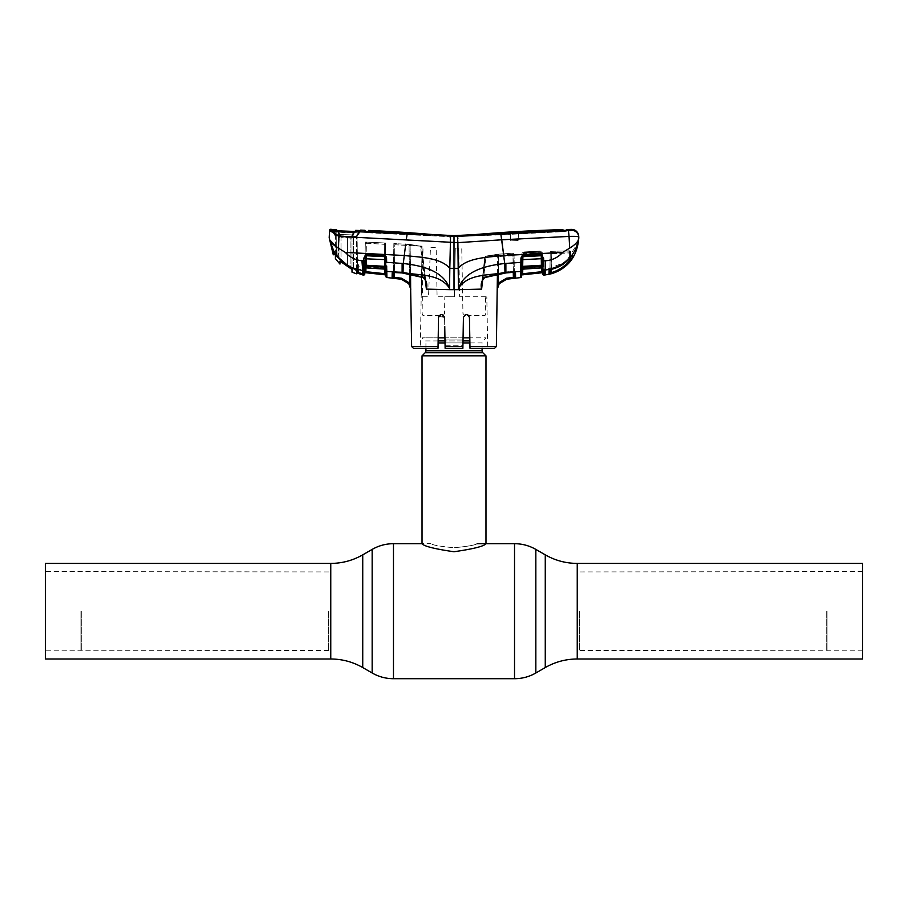 <?xml version="1.0" encoding="UTF-8"?>
<svg xmlns="http://www.w3.org/2000/svg" width="908" height="908" viewBox="0 0 908 908"><rect width="100%" height="100%" fill="white"/><g stroke="black" fill="none" stroke-linecap="round" stroke-linejoin="round"><path stroke-width="0.68" stroke-dasharray="4.54 3.41" d="M454 547.762C468.04 546.366 475.735 545.016 477.097 543.688C475.735 545.016 468.04 546.366 454.011 547.762C468.04 546.366 475.735 545.016 477.097 543.688C475.735 545.016 468.04 546.366 454.011 547.762C439.971 546.378 432.265 545.016 430.903 543.688C432.265 545.016 439.971 546.378 454 547.762C439.971 546.378 432.265 545.016 430.903 543.688C432.265 545.016 439.971 546.378 454 547.762M45.4 563.414L45.4 658.992M80.925 611.197L80.925 650.82L80.925 611.197M81.289 611.197L81.289 650.457L81.289 611.197M328.673 611.197L328.673 650.457L328.673 611.197M862.6 658.992L862.6 563.414M827.075 611.197L827.075 650.82L827.075 611.197M826.711 611.197L826.711 650.457L826.711 611.197M579.327 611.197L579.327 650.457L579.327 611.197M422.027 355.845L485.973 355.845M485.973 543.688C484.089 546.241 473.431 548.931 454.023 551.746C434.569 548.931 423.9 546.241 422.027 543.688L430.903 543.688M438.11 342.94L482.069 342.94L482.069 348.275M438.144 340.931L425.103 340.931A2.837 2.837 0 0 1 425.931 342.94L425.931 348.275M469.89 342.94L482.069 342.94A2.837 2.837 0 0 1 482.897 340.931L485.973 337.855L469.811 337.855M469.856 340.931L425.103 340.931L422.027 337.855L485.973 337.855M463.069 337.855L444.931 337.855M438.189 337.855L422.027 337.855M454 289.652L449.551 289.652L449.812 268.325L454 268.325L454 242.663L569.044 236.421L569.702 248.1L562.665 252.401L503.713 255.523C488.334 257.248 467.541 257.486 458.188 268.325L454 268.325L454 289.652L458.449 289.652L457.87 238.793M514.178 262.832L504.712 263.513C487.687 265.42 465.225 270.017 458.563 288.074L458.449 289.652L481.615 289.107L485.031 257.18L497.72 255.182L485.031 257.18L482.659 280.005M497.175 289.652L497.72 255.182A1.067 1.056 78.7 0 1 498.571 254.161A1.067 1.056 78.7 0 0 497.72 255.182L512.952 254.251L512.895 253.207L498.708 254.138L485.735 256.135A1.067 0.749 83.5 0 0 485.031 257.18A1.067 0.749 83.5 0 1 485.735 256.135L512.941 254.762L513.099 255.75L484.724 257.1L485.894 257.134L483.794 277.053L505.654 271.946L513.372 271.401L512.895 253.207L512.941 254.762L485.735 256.135L485.894 257.134L513.099 255.75L513.508 272.321M497.425 274L497.72 255.182L498.776 255.182L498.708 254.138A1.067 1.056 78.7 0 0 498.571 254.161A1.067 1.056 78.7 0 1 498.708 254.138L512.895 253.207A1.067 1.067 -1 0 1 514.019 254.251L514.053 255.795A1.067 1.056 -1 0 0 512.941 254.762A1.067 1.056 -1 0 1 514.053 255.795L514.019 254.251A1.067 1.067 -1 0 0 512.895 253.207L512.952 254.251L498.776 255.182L498.481 273.819M468.539 315.371L469.447 317.482L469.992 348.275L469.447 317.482C467.472 313.635 465.464 313.635 463.421 317.482L462.91 346.527L445.09 346.527L445.113 348.275L462.887 348.275L462.91 346.527M469.447 317.482L468.721 315.564L485.008 315.564L485.712 313.476L485.496 296.791L486.813 296.757L459.63 296.757L458.744 248.077L455.271 248.054L454.375 296.757L455.271 248.054L461.752 248.1L462.944 313.476L464.487 315.235L463.421 317.482L466.462 314.52M496.358 346.527L469.958 346.527L469.992 348.275L487.709 348.275L486.813 296.757M445.09 346.527L444.579 317.482L445.113 348.275L445.068 345.278L462.932 345.278L462.887 348.275L445.113 348.275L462.887 348.275L463.421 317.482L462.932 345.278L445.068 345.278L444.977 339.921L463.023 339.921L444.977 339.921L444.738 326.437M443.513 315.224L444.523 313.476L444.818 296.791L454.375 296.757L437.1 296.757L436.169 247.748L430.471 247.237L428.508 296.757L421.357 296.757L422.072 246.272L420.291 348.275L438.008 348.275L438.553 317.482L439.279 315.564L441.56 314.52L443.513 315.224L444.579 317.482L439.461 315.382M469.992 348.275L494.576 348.275M438.87 316.177L439.279 315.564L422.992 315.564L422.129 313.476L423.014 246.386L422.072 246.272M444.579 317.482L438.802 316.313M466.44 314.52L464.487 315.235M438.439 323.645L438.008 348.275L438.042 346.527L411.642 346.527M413.424 348.275L438.008 348.275M438.553 317.482L438.042 346.527M332.476 230.587A1.067 0.953 102.4 0 1 332.759 230.938L336.051 232.039L332.124 230.677L334.973 235.626L334.973 234.707L334.973 235.626L336.789 235.966L334.973 235.626L332.759 230.938A1.067 0.953 -77.6 0 0 331.942 230.416L331.863 230.405A1.067 0.942 -78.5 0 0 330.887 231.29L338.956 236.421L454 242.663L454 235.637L564.901 230.45M457.825 237.794L457.428 235.694L369.17 231.415L368.534 230.439L368.523 231.54L368.534 230.439M571.416 230.337A7.105 7.082 -3 0 1 578.759 237.045C578.248 236.421 575.002 236.216 569.044 236.421A7.105 0.67 87.1 0 0 568.17 230.814L457.428 235.694M566.467 230.167L566.456 231.211L562.642 231.676L518.457 233.901L518.105 240.507L510.716 240.892L510.375 234.332L518.457 233.901L518.105 240.507L518.468 233.56L510.353 234.014L510.716 240.892L518.105 240.507L518.468 233.56L562.642 231.676L562.642 230.609L562.642 231.676L566.456 231.211L566.479 230.144L566.456 231.211L566.49 230.587L562.937 230.689L562.268 231.404L457.11 236.727L369.17 232.482L368.546 231.324M562.926 229.622L562.268 231.404L510.353 234.014L510.716 240.892L518.105 240.507L510.716 240.892L510.375 234.332L500.433 234.866L500.433 233.799L500.433 234.866L450.901 236.727L368.818 232.811L364.982 232.244L364.959 230.314L365.436 231.381M457.11 235.66L457.11 236.727L457.11 235.66M562.892 230.257L562.903 231.324L562.268 230.621M562.937 230.587L562.903 231.324L562.892 230.598M562.268 230.326L454 235.637L454 236.704L450.901 236.727L368.818 232.811L364.982 232.244L364.959 230.314L364.982 232.244L364.959 231.177L368.818 231.744L368.818 232.811L368.818 231.744L407.567 233.799L407.567 234.866L407.567 233.799L450.89 235.66L450.901 236.727L450.89 235.66L454 235.637L454 236.704L451.128 236.716L369.17 232.482L368.534 232.391L368.534 230.666L368.512 231.733M407.885 233.538L407.885 234.605L407.885 233.538M451.117 235.649L451.128 236.716L451.117 235.649M454 235.637L454 236.704L456.883 236.716L510.353 234.014L500.115 234.605L500.115 233.538L500.115 234.605L456.883 236.716L456.883 235.649L456.883 236.716L454 236.704L454 235.637L358.127 231.767L360.635 231.279L360.635 230.121M335.415 245.762L345.335 252.401L404.287 255.523C419.666 257.248 440.459 257.486 449.812 268.325L450.198 237.578M450.243 236.977L450.572 235.694M406.239 239.791L407.125 234.23M501.761 239.791L500.876 234.23M364.471 230.269L364.959 231.177M359.67 230.655L359.67 231.812L359.67 230.655M360.635 231.279L357.468 232.289L360.635 231.279L357.094 236.273L359.67 231.812M357.888 231.79A1.067 0.692 -93.7 0 0 357.468 232.289L353.235 232.244L358.127 231.767A1.067 0.692 86.3 0 0 358.024 231.756L358.024 231.756A1.067 0.692 86.3 0 0 357.468 232.289L342.543 232.448L353.235 232.244L335.756 231.665L342.543 232.448L336.051 232.039L336.789 235.966L338.423 235.547L337.855 257.486L334.768 253.604L329.195 237.805M334.973 234.707L332.578 230.553M357.57 270.527L347.424 264.739L338.412 257.043L347.424 264.75L347.435 236.489L353.326 236.727L353.257 232.652L353.326 236.727L357.094 236.262L357.57 270.448L347.424 264.739L347.435 236.489L356.969 236.489L357.616 272.684L358.683 272.411L358.546 264.773L358.683 272.411L357.616 272.684A0.715 0.704 178.6 0 0 358.161 273.353L358.115 271.106C357.219 269.948 354.756 268.666 350.749 267.258L347.049 265.318L337.867 257.475M336.63 254.467L335.71 254.853L336.641 254.456L336.789 235.966L336.641 254.456L338.412 257.043L336.641 254.456L335.71 254.853L347.038 265.34L350.738 267.281L362.224 269.971L362.825 274.942M359.307 231.268L356.969 235.32L357.446 262.684M357.48 264.773L358.546 264.773L357.48 264.773M345.335 252.401C349.818 257.339 355.357 260.119 361.94 260.744L363.824 260.868L363.699 270.051L362.689 269.994L361.94 260.744M331.261 229.304L332.124 230.677L335.756 231.665L336.789 235.966L338.423 235.547L337.855 257.486M357.616 272.684L357.57 270.448L358.115 271.106M360.453 273.853L362.655 274.443A1.067 1.056 179 0 1 361.724 273.41L358.161 273.353L358.683 272.411L360.646 272.831L360.453 273.853L358.161 273.353L358.683 272.411L361.736 273.887A1.067 1.067 -1 0 0 361.77 274.137L361.724 273.41A1.067 1.056 -1 0 0 362.167 274.25M338.298 248.1L338.956 236.421L330.648 229.985A1.067 1.067 3 0 0 329.559 230.995L330.887 231.29M330.648 229.985L330.671 229.293M393.527 262.821L403.288 263.513L405.694 244.252M458.585 288.086C468.71 273.149 489.253 275.794 504.962 272.445L503.497 253.809M578.805 237.805L578.544 239.644C577.409 242.379 574.469 245.194 569.702 248.1M562.665 252.401C557.989 257.52 552.223 260.312 545.39 260.789L545.175 269.994L565.99 261.89L577.874 242.811M572.585 255.114L570.644 257.339C565.571 263.399 559.192 267.372 551.496 269.279L549.079 270.482A1.067 1.022 1 0 0 549.93 269.494L551.122 268.359C558.568 266.521 564.765 262.639 569.713 256.737L570.633 254.546L570.689 257.282L570.587 251.868L570.61 252.912L551.372 253.775L551.224 252.787L569.498 251.868L569.498 250.824L551.258 251.357L551.122 268.359L549.93 269.494L550.225 252.413L549.873 273.183A1.067 1.067 1 0 1 549.034 274.205L551.224 273.762C558.987 271.549 565.423 267.315 570.508 261.05L572.642 257.838L572.585 255.114A1.067 1.044 -1 0 1 570.633 254.546L570.61 252.912L569.713 256.737L570.633 257.361L569.713 256.737C564.765 262.639 558.568 266.521 551.122 268.359L551.428 269.301M545.175 269.994L545.175 274.942M551.496 269.279L551.372 253.775L569.645 252.867L569.498 251.868A1.067 1.056 179 0 1 570.61 252.912L570.633 254.546A1.067 1.044 -1 0 0 572.233 255.443M551.224 273.762L551.292 252.413L550.225 252.413L569.52 251.868L569.679 260.403C564.731 266.487 558.488 270.607 550.94 272.763L549.873 273.183L549.93 269.494A1.067 1.022 1 0 1 549.873 269.835M549.873 273.183L550.225 252.413A1.067 1.067 -179 0 1 551.258 251.357L551.292 252.413L551.258 251.357L569.498 250.824A1.067 1.067 179 0 1 570.587 251.868L569.52 251.868L570.587 251.868A1.067 1.067 -1 0 0 569.498 250.824L569.52 251.868L551.292 252.413L550.997 269.46M569.645 258.519L569.498 250.824L551.258 251.357A1.067 1.067 1 0 0 550.225 252.413L550.203 253.82A1.067 1.056 -179 0 1 551.224 252.787L551.258 251.357L569.498 250.824L569.498 251.868L551.224 252.787A1.067 1.056 1 0 0 550.203 253.82L549.93 269.494M569.679 260.403L570.508 261.05M572.642 257.838A1.067 1.056 -1 0 1 570.689 257.282A1.067 1.056 -1 0 0 570.689 257.304M545.175 274.874L543.892 275.067L543.869 273.512M542.644 269.097A1.067 1.01 179 0 0 543.801 270.073L543.801 269.108A1.067 0.908 179 0 1 542.621 268.223L542.678 271.424L541.622 271.719L541.724 272.763L542.7 272.661M543.71 264.126L543.71 262.65L542.519 262.412L541.588 255.784A1.067 0.976 -1 0 0 541.27 255.772L522.872 256.578L541.27 255.727L541.463 267.86L522.633 269.086L522.679 267.258L541.44 266.169A1.067 0.987 -1 0 1 542.473 266.68A1.067 0.681 162 0 0 543.54 266.884L543.71 264.239M543.71 262.65L543.665 260.471M545.39 260.789L543.676 260.891L543.62 258.054L541.928 254.921L522.894 255.704L521.521 256.397L520.942 258.167L520.863 262.378M542.519 262.412L542.451 265.306L543.529 265.817M520.817 266.01L520.84 266.918L542.451 265.306L542.632 268.836A1.067 1.01 -1 0 0 541.463 267.86L541.418 254.285L521.941 255.284L521.964 253.673L521.737 268.03A1.067 0.976 1 0 1 522.679 267.258L522.872 256.669A1.067 0.965 1 0 0 522.191 256.964L521.862 259.665L542.462 258.791L542.598 266.793M522.872 256.578L522.894 255.704M541.27 255.727L541.293 254.842M521.76 265.579L521.862 259.665L521.714 268.178L522.883 268.132L522.633 269.086A1.067 0.999 1 0 0 521.68 270.051L521.918 256.033M521.567 276.543L521.703 268.586L521.68 270.198L522.668 269.154L541.497 267.917L542.632 268.961M522.883 268.132L523.11 255.239L522.883 268.132L541.645 266.895L521.714 268.178L521.68 270.051L521.964 253.673L521.941 255.284L541.429 254.842M521.612 273.921L521.589 274.965L521.612 273.921M541.44 255.772L541.611 265.272M541.622 266.169L542.53 266.929M521.589 274.931L522.804 274.795L522.974 252.628L523.031 253.673L542.348 252.799L541.293 252.799L541.247 251.754L522.974 252.628L541.247 252.095A1.067 0.987 95.9 0 1 541.1 252.083A1.067 0.987 -84.1 0 0 541.247 252.095L522.974 252.957L522.963 254.251A1.067 1.056 1 0 0 521.941 255.284A1.067 1.056 -179 0 1 522.963 254.251L522.974 252.957A1.067 0.999 78.3 0 0 523.133 252.946L541.1 252.083A1.067 0.987 95.9 0 1 540.226 251.085A1.067 0.987 -84.1 0 0 541.1 252.083L523.133 252.946A1.067 0.999 78.3 0 0 523.916 251.959L540.226 251.085L523.916 251.959A1.067 0.999 -101.7 0 1 522.974 252.957L522.974 252.628A1.067 1.067 1 0 0 521.964 253.673A1.067 1.067 -179 0 1 522.974 252.628L541.247 251.754L522.974 252.628L541.247 251.754L541.554 267.917L541.293 252.799L523.031 253.673L522.758 269.143M542.348 252.799L542.394 255.125L542.348 252.799A1.067 1.067 179 0 0 541.247 251.754A1.067 1.067 -1 0 1 542.348 252.799M542.394 255.125L542.382 254.342A1.067 1.056 -1 0 0 541.27 253.298L541.259 252.685L541.27 253.298A1.067 1.056 179 0 1 542.382 254.342L542.632 268.836M541.247 252.095L541.259 252.685L541.247 252.095M543.892 274.999L542.723 274.023M541.645 266.895L541.463 267.86L541.645 266.895L542.598 266.952M569.498 251.868L569.645 252.867L570.61 252.912A1.067 1.056 -1 0 0 569.498 251.868M334.768 253.604L333.361 251.732L334.7 251.414L335.858 253.241L334.78 253.638L333.565 251.913L334.7 251.425L333.361 251.732M334.814 253.673L335.858 253.241L334.7 251.414L334.632 254.104L334.7 251.414L333.565 251.913M364.778 273.978L363.609 275.022M364.778 273.91L364.88 268.189A1.067 0.908 1 0 1 363.699 269.074M363.972 265.794L366.106 265.25L366.06 266.146A1.067 0.987 1 0 0 365.027 266.646L364.868 268.802A1.067 1.01 1 0 1 366.038 267.826L366.06 266.146L384.833 267.224L384.867 269.052L384.209 244.184L385.378 244.366L366.276 243.253L365.856 266.873L364.902 266.918L364.868 268.802L365.027 266.646A1.067 0.692 18.1 0 1 363.96 266.85M365.856 266.873L366.276 243.253L384.209 244.184L384.617 268.098L364.902 266.918L365.334 242.118L364.868 268.927L365.992 267.883L384.833 269.12L385.821 270.164L385.355 242.958L384.288 242.958L385.355 242.958L385.821 270.017A1.067 0.999 -1 0 0 384.867 269.052L384.617 268.098L384.867 269.052L366.038 267.826L365.856 266.873L385.786 268.144L385.934 276.486M386.66 266.884L366.106 265.25L366.219 258.701L384.686 259.575L384.833 267.224A1.067 0.976 -1 0 1 385.775 267.996L385.798 268.552A1.067 0.783 179 0 0 386.74 269.313L386.683 265.976M385.594 256.68L385.378 244.366L385.786 268.144L384.617 268.098M366.276 243.253L365.311 243.423L365.107 255.103L365.334 242.118L365.311 243.423L366.276 243.253M364.857 269.063L364.857 269.063A1.067 1.01 -179 0 1 363.699 270.051M364.823 271.39L364.8 272.616L364.823 271.39L365.879 271.674L366.401 242.118L365.334 242.118L366.401 242.118L365.947 267.883M364.868 268.802L365.073 256.816M365.05 257.974L363.881 258.031L363.824 260.868L365.005 260.8L365.05 257.974L364.982 262.378L363.79 262.616M384.742 269.108L384.288 242.958L366.401 242.118L384.288 242.958L384.708 274.749L385.911 274.908M364.8 272.616L365.776 272.718L365.879 271.674M385.889 273.875L384.822 273.705M385.821 270.017L385.764 266.43M385.378 244.366L385.355 242.958L385.378 244.366M385.832 270.471A1.067 0.987 179 0 0 386.785 271.435L386.74 269.313M408.77 283.682L409.644 283.092L409.031 244.479L410.098 244.479L410.745 285.112L409.644 283.092L401.45 278.2L393.312 277.031L392.142 278.064L401.325 279.233L408.77 283.682L410.654 289.652M394.208 278.37L394.923 243.571L409.031 244.479L393.856 243.571L394.923 243.571L394.424 272.389M393.856 243.571L393.357 272.4L393.856 243.571M392.12 276.475L392.086 278.041A1.067 1.067 1 0 0 393.277 276.997L393.368 271.901A1.067 0.999 1 0 1 392.188 272.877L394.117 272.298L402.153 272.945L423.616 277.95L402.119 272.854L394.117 272.298M392.188 273.251L392.131 276.089M425.296 279.153L424.206 277.053L402.346 271.946L393.368 271.901L402.346 271.946L424.206 277.053L420.427 246.136L394.798 244.751L394.333 271.378L394.798 244.751L421.573 246.113L420.427 246.136L426.374 289.096C427.452 284.567 426.544 280.754 423.661 277.666M425.341 280.005L421.573 246.113L426.374 289.096L449.551 289.652L449.415 288.086C439.29 273.149 418.747 275.794 403.039 272.445L393.368 271.844M423.82 277.746L423.616 277.95C425.284 279.732 426.09 281.367 426.034 282.842L421.573 246.113L426.034 282.842M403.039 272.445L403.288 263.513C420.313 265.42 442.775 270.017 449.437 288.074L449.415 288.086M410.745 285.112L410.745 289.652M385.741 266.385L385.775 267.996A1.067 0.681 173.1 0 0 386.683 268.496M365.039 258.769L366.219 258.701L366.23 255.704L384.629 256.555L384.686 259.575L385.639 259.643L385.616 258.076L385.741 265.545L385.639 259.643M385.616 258.076L385.968 256.351L384.606 255.681L385.31 256.941A1.067 0.965 -1 0 0 384.629 256.646L366.23 255.75A1.067 0.976 1 0 0 365.913 255.761L365.584 254.898L363.881 258.031M366.23 255.704L365.584 254.898M384.606 255.681L366.208 254.819M386.638 262.344L386.604 260.267M386.604 260.221L385.968 256.351M514.337 272.423L514.337 271.912A1.067 0.999 -1 0 0 515.506 272.899L513.587 272.321L505.881 272.854L484.384 277.95L483.794 277.053L484.18 277.746M481.626 289.096L481.966 282.842L483.794 277.053L485.735 256.135L498.708 254.138L498.333 283.092L497.187 289.493M484.339 277.666L482.307 279.857M513.27 272.411L512.952 254.251L514.019 254.251L512.952 254.251L513.361 277.36L506.55 278.2L498.333 283.092L499.207 283.682L502.203 280.822M515.608 278.064A1.067 1.067 -1 0 1 514.416 277.031L514.337 271.912L513.372 271.401L514.337 271.912L514.053 255.795L514.337 271.912A1.067 0.999 -1 0 0 514.439 272.332M513.587 272.321L513.372 271.401L505.654 271.946L483.794 277.053L482.704 279.153M520.659 275.022L520.625 277.576L521.567 276.475M515.608 277.848L515.585 276.758M504.962 272.445L520.715 271.469A1.067 0.987 -179 0 0 521.669 270.505M506.119 279.312L513.485 278.393L513.361 277.36M514.439 278.279L514.359 277.076M514.609 272.491L514.337 271.912L514.609 272.491L505.847 272.945L484.384 277.95C482.364 280.493 481.569 282.127 481.966 282.842L484.724 257.1L481.966 282.842M520.84 266.918L520.715 271.469M520.817 268.53A1.067 0.681 -173.1 0 0 521.737 268.03L521.76 266.419M520.772 269.336A1.067 0.783 -179 0 0 521.703 268.586M409.497 273.807L409.031 244.479L410.098 244.479L410.564 274M421.323 246.306L410.098 244.479L421.323 246.306M336.244 229.792L336.232 230.643L338.116 230.848L355.675 231.336A1.067 1.067 4.3 0 0 354.71 231.858L352.009 238.044L350.919 238.078L353.689 231.404L354.71 231.858A1.067 1.067 4.3 0 1 355.232 231.404M352.009 237.294L352.871 234.094L352.86 234.934L351.895 234.911L353.689 231.937L354.71 231.858L352.009 238.044L352.009 269.449L339.967 261.163L339.967 236.931L339.104 233.731L337.129 231.177A1.067 1.067 175.7 0 0 336.664 230.746M339.967 261.163L339.967 237.624L337.129 231.177A1.067 1.067 175.7 0 0 336.232 230.643M337.424 230.814L339.967 236.931M350.76 267.27L351.055 266.646L350.738 267.281L356.56 269.801L356.56 236.182L356.56 270.505L353.462 268.598L353.462 236.545L356.56 236.182L359.307 231.438L353.099 232.062L353.167 236.579L338.627 236.035L338.559 231.517L353.099 232.062M338.661 258.417L338.661 236.046L338.661 258.61L347.367 265.669L353.462 268.598M353.099 232.119L353.167 236.579L356.56 236.182L359.182 231.654M347.367 265.669L335.415 255.182L335.415 235.422L353.462 236.545L353.462 268.393M338.661 258.61L336.981 256.737M335.415 254.467L335.415 234.605L332.589 229.713M358.081 231.676L332.578 230.507L335.415 234.605M332.578 230.507L335.415 235.433L338.627 236.035L338.559 231.71M359.069 266.43L357.23 270.834L359.069 266.43M356.56 272.332L357.23 270.834M357.423 270.38L359.375 265.715M356.56 266.26L356.56 264.841L356.56 266.26M356.56 235.263L359.307 231.438M356.56 270.505L356.56 273.796M333.622 230.78L338.559 231.517M354.415 231.427L352.009 238.078L340.999 237.726L340.999 261.947L340.999 237.635L350.919 238.078L351.907 234.9L339.989 234.491L340.999 237.635L339.989 234.491L352.86 234.922L352.009 238.044L350.919 238.055L350.919 268.689L350.919 238.078L352.009 238.078L352.009 269.449M355.675 231.336L355.675 230.371M354.71 231.858L338.128 231.37L339.978 234.48L338.116 230.836L353.689 231.937L355.312 231.392L352.86 234.922L354.71 231.858M545.265 554.845L545.265 667.55M535.845 549.408L535.845 672.998M514.53 543.688L514.53 678.707M393.47 543.688L393.47 678.707M372.155 549.408L372.155 672.998M362.735 554.845L362.735 667.55M330.762 563.414L330.762 658.992M577.238 563.414L577.238 658.992M425.103 352.769L482.897 352.769M425.931 350.76L482.069 350.76M463.012 340.931L444.988 340.931M462.978 342.94L445.022 342.94M347.424 264.75L347.049 265.318M362.825 269.994L362.689 260.789M569.713 256.737L569.645 252.867L569.713 256.737M334.632 254.49L334.632 254.104A0.715 0.704 1.1 0 1 333.293 254.41M385.934 276.418L386.876 277.451M401.313 279.255L401.45 278.2M402.346 271.946L402.119 263.411M505.654 271.946L505.881 263.411M506.687 279.255L506.55 278.2M328.673 650.457L45.4 650.82M862.6 650.82L579.327 650.457M862.6 571.586L579.327 571.938M328.673 571.938L45.4 571.586M364.948 230.575L364.959 231.642L364.948 230.575M364.959 231.007L364.982 232.085L364.959 231.007M332.135 230.428L342.498 231.915L359.954 231.506M572.267 255.386L570.633 254.546L572.312 255.352L570.633 257.361C565.548 263.433 559.158 267.429 551.474 269.336L549.749 269.994M393.085 272.468L394.151 272.377M485.666 256.147L498.571 254.161L485.666 256.147M512.895 253.207L498.708 254.138L512.895 253.207M338.116 230.836L355.312 231.392"/><path stroke-width="1.36" d="M45.4 611.197L45.4 563.414L330.762 563.414L330.762 658.992L45.4 658.992L45.4 611.197M577.238 563.414L862.6 563.414L862.6 658.992L577.238 658.992L577.238 563.414C565.832 563.357 555.174 560.497 545.265 554.845L535.845 549.408C529.239 545.629 522.134 543.722 514.53 543.688L477.097 543.688M482.069 348.275L482.069 350.76A2.837 2.837 0 0 0 482.897 352.769L485.973 355.845L485.973 543.688C484.123 546.241 473.454 548.92 453.977 551.746C434.569 548.931 423.923 546.241 422.027 543.688L393.47 543.688C385.866 543.722 378.761 545.629 372.155 549.408L372.155 672.998L362.735 667.55L362.735 554.845L372.155 549.408M482.897 352.769L425.103 352.769L422.027 355.845L422.027 543.688M425.103 352.769A2.837 2.837 0 0 0 425.931 350.76L425.931 348.275M469.811 337.855L463.069 337.855M444.931 337.855L438.189 337.855M485.973 355.845L422.027 355.845M482.659 280.005L481.615 289.107L458.449 289.652L458.585 288.086C468.71 273.149 489.253 275.794 504.962 272.445L520.715 271.469L520.863 262.378L504.712 263.513L504.962 272.445M462.91 346.527L462.887 348.275L445.113 348.275L445.09 346.527L462.91 346.527L463.421 317.482C465.464 313.635 467.472 313.635 469.447 317.482L469.958 346.527L496.358 346.527L497.425 274M332.476 230.587A1.067 0.953 102.4 0 0 331.942 230.416L338.956 236.421L457.882 242.652L458.188 268.325L454 268.325L454 289.652L458.449 289.652L458.188 268.325C467.541 257.486 488.334 257.248 503.713 255.523L500.876 234.23L454 235.637A202.802 202.802 0 0 0 471.763 234.866A1510.038 1510.038 0 0 1 562.926 229.622L562.937 230.587M487.709 348.275L469.992 348.275L469.447 317.482M466.462 314.52L468.539 315.371M496.358 346.527L494.576 348.275L469.992 348.275M439.461 315.382L438.553 317.482L439.279 315.564M444.738 326.437L445.09 346.527M438.802 316.313L438.553 317.482C440.528 313.635 442.536 313.635 444.579 317.482M468.721 315.564L466.44 314.52M438.008 348.275L413.424 348.275L411.642 346.527L438.042 346.527L438.008 348.275L420.291 348.275M438.042 346.527L438.439 323.645M457.87 238.793L457.825 237.794M454 289.652L449.551 289.652L449.812 268.325L454 268.325L454 235.637L562.642 230.609L566.479 230.144L566.513 229.52A1510.038 1510.038 0 0 1 571.461 229.406L571.336 230.405M571.302 230.428L569.804 230.689M569.384 230.723L568.408 230.802M564.901 230.45L565.673 230.348M369.17 231.767L454 235.637L369.17 231.415L368.534 230.439L368.512 231.506L364.959 231.358L364.959 230.314L365.436 231.381M562.926 229.622L562.268 230.326L454 235.637A202.802 202.802 0 0 1 436.237 234.866A1510.038 1510.038 0 0 0 368.534 230.439L368.546 231.324L368.534 230.439M368.534 232.391L368.512 231.506M450.198 237.578L450.243 236.977M543.869 273.512L543.801 270.073L545.175 269.994L545.175 274.942C565.866 271.151 577.079 258.769 578.805 237.805L578.759 237.045A7.105 7.082 177 0 0 571.416 230.337L571.461 229.406A7.105 7.105 0 0 1 578.714 236.137L578.759 237.045L578.714 236.137M577.874 242.811L578.759 237.045C578.248 236.421 575.002 236.216 569.044 236.421L569.702 248.1L562.665 252.401C557.989 257.52 552.223 260.312 545.39 260.789L545.175 269.994C563.357 267.849 574.48 257.724 578.544 239.644C577.409 242.379 574.469 245.194 569.702 248.1M571.416 230.337L500.876 234.23M501.761 239.791L569.044 236.421A7.105 0.67 -92.9 0 0 568.17 230.814M503.497 253.809L501.749 239.791L457.882 242.652L457.428 235.694M454 235.637L358.127 231.767A1.067 0.692 -93.7 0 0 358.024 231.756L358.024 231.756A1.067 0.692 -93.7 0 0 357.888 231.79M334.814 253.673L329.456 239.644C330.591 242.379 333.531 245.194 338.298 248.1L345.335 252.401L404.287 255.523C419.666 257.248 440.459 257.486 449.812 268.325L450.572 235.694M406.239 239.791L407.125 234.23M457.11 235.66L457.11 236.727M407.885 233.538L407.885 234.605M456.883 235.649L456.883 236.716M500.115 233.538L500.115 234.605M364.959 231.177L364.948 230.292L364.959 231.177L364.948 230.292L364.959 231.177L368.818 231.744M364.948 230.292A1510.038 1510.038 0 0 0 364.471 230.269A1510.038 1510.038 0 0 0 360.635 230.121L359.67 230.655L359.67 231.812L359.67 230.655L359.307 231.268M360.635 230.121L360.635 231.279L359.67 231.812M360.635 231.279L353.235 232.244L335.756 231.665L331.238 230.155L331.261 229.304A1510.038 1510.038 0 0 0 330.671 229.293L331.863 230.405A1.067 0.942 101.5 0 0 330.887 231.29L329.559 230.995L329.593 230.303L329.672 231.063M332.578 230.553L332.158 229.838L332.124 230.677M350.76 267.27L347.038 265.34L337.855 257.486L347.049 265.318L350.749 267.258C354.778 268.677 357.23 269.96 358.115 271.106L358.138 272.559M336.63 254.467L335.71 254.853L337.867 257.475M357.616 272.65L357.57 270.448L350.749 267.258L362.825 270.732L362.224 269.971M330.648 229.985A1.067 1.067 -177 0 0 329.559 230.995L329.456 239.644L335.415 245.762M357.57 270.448L357.616 272.684A0.715 0.704 -1.4 0 0 358.161 273.353L362.689 274.931L362.144 274.227M362.825 274.874L363.609 275.022L363.699 270.051L362.825 269.994L362.689 274.931A1.067 1.067 -1 0 1 361.77 274.137M332.158 229.838L331.261 229.304M338.298 248.1L338.956 236.421L330.887 231.29M330.671 229.293A1.067 1.067 0 0 0 329.593 230.303M405.694 244.252L403.288 263.513C420.313 265.42 442.775 270.017 449.437 288.074L449.415 288.086C439.29 273.149 418.747 275.794 403.039 272.445L386.785 271.435L386.876 277.519L386.74 269.313A1.067 0.783 179 0 1 385.798 268.552L385.741 266.385L384.81 266.339L384.629 256.555L366.23 255.704L366.106 265.25L365.05 265.272L364.778 273.978L363.609 274.954L363.881 258.031L365.584 254.898L366.23 255.704M549.079 270.482L549.034 274.205L549.079 270.482A1.067 1.022 1 0 0 549.873 269.835L551.496 269.279C559.169 267.395 565.548 263.411 570.644 257.339L572.233 255.409A1.067 1.044 -1 0 0 572.585 255.114L572.642 257.838L570.508 261.05C565.423 267.315 558.987 271.549 551.224 273.762L549.442 274.182M570.689 257.282L569.679 260.403L570.689 257.282A1.067 1.056 -1 0 0 572.642 257.838M520.772 269.336A1.067 0.783 1 0 0 521.703 268.586L521.612 273.921L541.622 271.719L542.678 271.424L542.632 268.836L542.723 274.023A1.067 1.067 0 0 0 543.892 275.067L545.175 274.942M542.621 268.223A1.067 0.908 -1 0 0 543.801 269.108L543.892 274.999L542.723 273.955L542.473 266.68A1.067 0.987 -1 0 0 541.44 266.169L522.679 267.258L522.633 269.086A1.067 0.999 1 0 0 521.68 270.051L521.612 273.921L522.679 273.762L522.804 274.795L521.589 274.931L542.7 272.684L522.804 274.795L541.724 272.763L541.554 267.917L541.622 271.719L522.679 273.762L522.758 269.143L521.68 270.198M520.715 271.469A1.067 0.987 1 0 0 521.669 270.505L521.567 276.543L520.625 277.507L520.715 271.469L520.659 275.022M521.918 256.033L521.862 259.665L522.191 256.964A1.067 0.965 1 0 1 522.872 256.669L522.69 266.373L541.395 265.272L541.281 258.723L521.862 259.665L521.703 268.586M541.429 254.842L541.44 255.772M541.611 265.272L541.622 266.169M542.394 255.125L542.575 265.431L542.519 262.412L543.71 262.65L543.54 266.884A1.067 0.681 -18 0 1 542.473 266.68L542.519 262.412M542.678 271.424L542.7 272.661L542.678 271.424M541.645 266.895L541.463 267.86A1.067 1.01 -1 0 1 542.632 268.836L542.598 266.793M522.883 268.132L522.633 269.086L541.463 267.86L541.395 265.272L543.529 265.817M542.644 269.097A1.067 1.01 -1 0 0 543.801 270.073L545.175 269.994M572.312 255.352L570.644 257.339C565.548 263.433 559.158 267.429 551.474 269.336L549.749 269.994L549.873 273.183L550.94 272.763C558.488 270.607 564.731 266.487 569.679 260.403L569.645 258.519M570.508 261.05L569.679 260.403M551.224 273.762L550.997 269.46M549.873 273.183L549.873 273.172A1.067 1.067 1 0 1 549.034 274.205M562.665 252.401L503.713 255.523L504.712 263.513C487.687 265.42 465.225 270.017 458.563 288.074L458.585 288.086M329.559 230.995L329.195 237.805L333.281 254.796L334.632 254.104A0.715 0.704 -178.9 0 1 333.293 254.41L333.361 251.732L333.293 254.41M334.643 253.446L337.855 257.486M362.689 269.994L361.94 260.744L365.005 260.8L365.05 265.272L363.972 265.794M345.335 252.401C349.818 257.339 355.357 260.119 361.94 260.744M365.856 266.873L366.038 267.826L384.867 269.052L384.833 267.224L366.06 266.146L366.038 267.826A1.067 1.01 1 0 0 364.868 268.802L364.823 271.39L365.879 271.674L365.776 272.718L364.8 272.638L385.911 274.908L365.776 272.718L384.708 274.749L384.822 273.705L385.889 273.875L385.911 274.908L385.821 270.164L384.833 269.12L365.992 267.883L364.868 268.927L364.823 271.39M365.073 256.816L365.107 255.103L365.05 257.974L365.913 255.761L364.982 262.378L363.79 262.616M365.879 271.674L384.822 273.705L365.879 271.674L365.947 267.883M385.934 276.418L386.876 277.519A1.067 1.067 0 0 1 385.934 276.486L385.889 273.875M384.617 268.098L384.867 269.052A1.067 0.999 -1 0 1 385.821 270.017M385.786 268.144L385.798 268.859M385.764 266.43L385.594 256.68M386.683 265.976L386.683 268.496A1.067 0.681 173.1 0 1 385.775 267.996A1.067 0.976 -1 0 0 384.833 267.224L384.81 266.339L366.106 265.25L366.06 266.146A1.067 0.987 1 0 0 365.027 266.646A1.067 0.692 18.1 0 1 363.96 266.85M363.609 275.022A1.067 1.067 0 0 0 364.778 273.978M363.699 269.074A1.067 0.908 1 0 0 364.88 268.189M385.639 259.643L385.741 265.545L385.616 258.076L385.639 259.643L365.039 258.769L365.05 257.974L363.881 258.031M385.616 258.076L385.31 256.941A1.067 0.965 -1 0 0 384.629 256.646L366.23 255.75A1.067 0.976 1 0 0 365.913 255.761M366.208 254.819L384.606 255.681L385.31 256.941L385.968 256.351L386.57 258.144L386.638 262.344L393.527 262.821M384.606 255.681L385.968 256.351M386.66 266.884L385.741 266.385M386.876 277.519L401.313 279.255L392.142 278.064L393.277 276.997A1.067 1.067 -179 0 1 392.086 278.041L392.188 273.251M410.711 289.084L408.77 283.682L401.325 279.233L401.45 278.2L409.644 283.092L408.77 283.682M410.564 274L410.654 289.652C410.121 283.863 407.011 280.402 401.313 279.255M409.497 273.807L409.814 285.498M393.357 272.4L393.277 276.997L393.357 272.4M449.415 288.086L449.551 289.652L426.419 289.107M410.688 288.415L410.734 289.652M393.368 271.844L386.785 271.435A1.067 0.987 -1 0 1 385.832 270.471M482.307 279.857L481.615 289.107C480.548 284.567 481.456 280.754 484.339 277.666L505.881 272.854L513.587 272.321L515.506 272.899L515.608 278.064L506.675 279.233L499.207 283.682L497.175 289.652L498.333 283.092L499.207 283.682L497.187 289.493M497.346 289.652C497.879 283.863 500.989 280.402 506.687 279.255L506.55 278.2L513.361 277.36L513.485 278.393L514.439 278.279L506.687 279.255M514.359 277.076L514.337 272.423L514.416 277.031L513.361 277.36L514.439 278.279L515.608 277.848M498.481 273.819L498.333 283.092L506.55 278.2M513.361 277.36L513.27 272.411M515.608 278.064A1.067 1.067 -1 0 1 514.416 277.031L514.609 272.491L513.587 272.321M514.439 272.332A1.067 0.999 -1 0 0 515.506 272.899L515.585 276.758M513.508 272.321L505.847 272.945L484.339 277.666M484.18 277.746L484.384 277.95C482.716 279.732 481.91 281.367 481.966 282.842L481.626 289.096M482.704 279.153L481.966 282.842M520.817 268.53A1.067 0.681 6.9 0 0 521.737 268.03A1.067 0.976 1 0 1 522.679 267.258L522.69 266.373L520.84 266.918M521.567 276.543A1.067 1.067 0 0 1 520.625 277.576L514.439 278.302M521.533 256.385L522.894 255.704L521.533 256.385L520.942 258.167L520.863 262.378L514.178 262.832M520.874 261.958L520.817 266.01M521.76 265.579L521.76 266.419M522.872 256.669L541.27 255.727L522.872 256.669M541.281 258.723L541.27 255.772A1.067 0.976 -1 0 1 541.588 255.784L542.462 258.791L541.281 258.723M541.27 255.727L541.293 254.842L522.894 255.704L522.872 256.578M545.39 260.789L543.676 260.891L543.71 262.65M541.293 254.842L543.62 258.054L543.676 260.891M386.638 262.344L403.288 263.513L403.039 272.445M423.82 277.746L402.153 272.945L393.085 272.468L402.119 272.854L423.661 277.666C426.544 280.754 427.452 284.567 426.385 289.107L425.296 279.153M426.034 282.842L426.034 282.842C426.431 282.127 425.636 280.493 423.616 277.95L423.661 277.666M426.374 289.096L425.341 280.005M393.266 272.309A1.067 0.999 -179 0 1 392.188 272.877L394.117 272.298M393.085 272.468L393.277 276.997L394.344 277.326L394.208 278.37M394.424 272.389L394.344 277.326L401.45 278.2M386.683 268.496L386.74 269.313M502.203 280.822L506.119 279.312M352.009 269.449L352.009 272.196L352.009 269.449L339.967 261.163L339.967 264.08L339.967 261.163L340.999 261.947M336.664 230.746A1.067 1.067 175.7 0 0 336.232 230.643L336.244 229.792L337.424 230.814M337.14 230.326L337.129 231.177M338.559 231.71L332.578 230.507L332.589 229.713A1510.038 1510.038 0 0 1 336.244 229.792L336.232 230.643L338.116 230.848L353.689 231.404L338.116 230.848M336.981 256.737L347.367 265.669L335.415 255.182L335.415 258.621L335.415 254.467M338.559 231.517L353.099 232.119M347.367 265.669L353.462 268.393M357.423 270.38L356.56 269.801L356.56 272.332L356.56 269.801L356.56 270.505L353.462 268.598M357.23 270.834L356.56 272.332M356.56 272.99L357.57 270.527M356.56 270.505L356.56 273.592M359.182 231.654L353.099 232.062M332.589 229.713L332.6 230.564M333.622 230.78L358.081 231.676L359.307 231.438L359.307 230.507L359.307 231.438M355.232 231.404A1.067 1.067 4.3 0 1 355.675 231.336L355.675 230.371L355.675 231.336L353.689 231.415L355.312 231.392L354.71 231.858L355.675 230.371A1510.038 1510.038 0 0 1 359.307 230.507M335.415 258.621L339.967 264.08M352.009 272.196L356.56 273.796M577.238 658.992C565.832 659.038 555.174 661.898 545.265 667.55L545.265 554.845M545.265 667.55L535.845 672.998L535.845 549.408M535.845 672.998C529.239 676.766 522.134 678.673 514.53 678.707L514.53 543.688M514.53 678.707L393.47 678.707L393.47 543.688M482.069 350.76L425.931 350.76M469.856 340.931L463.012 340.931M444.988 340.931L438.144 340.931M469.89 342.94L462.978 342.94M445.022 342.94L438.11 342.94M347.424 264.75L347.049 265.318M362.825 269.994L362.689 260.789M384.822 273.705L384.742 269.108M363.699 270.051A1.067 1.01 1 0 0 364.857 269.063M505.881 272.854L505.881 263.411M402.119 272.854L402.119 263.411M362.735 667.55C352.826 661.898 342.168 659.038 330.762 658.992M362.735 554.845C352.826 560.497 342.168 563.357 330.762 563.414M393.47 678.707C385.866 678.673 378.761 676.766 372.155 672.998M368.534 230.666L368.512 231.733M364.959 231.007L364.982 232.085M332.135 230.428L342.498 231.915L359.716 231.744M361.724 273.41L362.235 274.273M358.161 273.353L360.453 273.864M522.668 269.154L541.497 267.917L542.632 268.961M411.642 346.527L410.654 289.652"/></g></svg>
